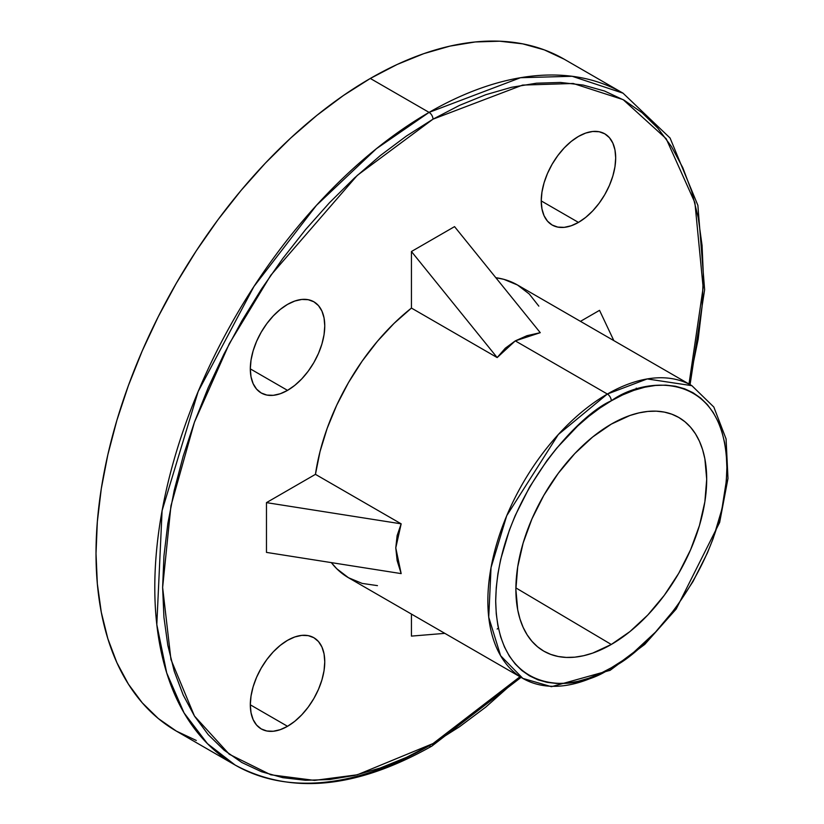 <?xml version="1.0" encoding="UTF-8"?>
<svg xmlns="http://www.w3.org/2000/svg" width="824" height="824" viewBox="0 0 824 824"><rect width="100%" height="100%" fill="white"/><g stroke="black" fill="none" stroke-linecap="round" stroke-linejoin="round"><path stroke-width="1.24" d="M611.284 667.78C577.48 692.665 497.274 698.917 495.698 601.036C497.274 501.332 577.48 414.987 611.284 400.825A5.541 3.203 -120 0 0 607.37 394.037L558.301 434.536L506.739 515.68L491.042 567.582L488.735 617.217L500.611 655.708L522.859 678.409A169.013 97.582 -60 0 1 496.954 542.975A169.013 97.582 -60 0 1 607.37 394.037L515.288 340.878L497.16 357.565L411.444 308.073A169.013 97.582 120 0 0 315.448 474.346L401.164 523.837L395.778 547.878L401.164 573.607L397.127 560.577L395.778 547.878L397.127 535.59L401.164 523.837L266.471 502.63L315.448 474.346L320.031 451.573L327.179 428.326L336.738 405.151L348.49 382.573L362.169 361.108L377.454 341.249L394.006 323.43L411.444 308.073L411.444 251.516L454.549 226.631L411.444 251.516L497.16 357.565L505.328 348.181L515.288 340.878L607.37 394.037A169.013 97.582 -60 0 1 691.872 385.673L647.201 378.937L607.37 394.037A5.541 3.203 60 0 1 611.284 400.825L622.614 394.923L633.841 390.37L644.842 387.198L655.523 385.447L665.771 385.127L675.505 386.24L684.62 388.784L693.025 392.729L700.637 398.033L707.394 404.656L713.234 412.525L718.075 421.569L721.906 431.694L724.656 442.807L726.325 454.807L726.881 467.569L726.325 480.969L721.906 509.181L713.234 538.36L707.394 552.966L693.025 581.497L675.505 608.205L655.523 632.08L633.841 652.196L622.614 660.591L611.284 667.78L599.954 673.671L588.738 678.234L577.727 681.396L567.056 683.158L556.797 683.477L547.064 682.354L537.959 679.821L529.554 675.876L521.932 670.561L515.175 663.948L509.345 656.079L504.494 647.036L500.673 636.911L497.912 625.797L496.254 613.798L495.698 601.036L496.254 587.636L497.912 573.72L500.673 559.414L509.345 530.234L515.175 515.639L529.554 487.108L547.064 460.4L556.797 448.05L577.727 425.946L588.738 416.408L599.954 408.014L611.284 400.825C645.099 375.94 725.305 369.677 726.881 467.569C725.305 567.273 645.099 653.617 611.284 667.78A5.541 3.203 60 0 1 610.141 670.314A5.541 3.203 -120 0 0 611.284 667.78M235.128 765.043C290.759 794.964 356.329 788.661 431.848 746.101A5.541 3.203 60 0 1 429.077 745.823A387.898 223.953 -60 0 1 235.128 765.043L176.357 731.104L158.28 718.507L142.243 702.8L128.41 684.136L116.895 662.681L107.831 638.651L101.29 612.273L97.335 583.814L96.017 553.532L97.335 521.726L101.29 488.694L107.831 454.776L116.895 420.271L128.41 385.529L142.243 350.88L158.28 316.663L176.357 283.188L196.297 250.805L217.917 219.812L241.01 190.499L265.338 163.162L290.687 138.061L316.797 115.432L343.423 95.502L370.306 78.455A387.898 223.953 120 0 1 564.255 59.235L544.314 49.883L522.694 43.847L499.602 41.2L475.273 41.962L449.925 46.123L423.814 53.642L397.189 64.457L370.306 78.455L429.077 112.383A5.541 3.203 60 0 1 433.002 119.171L522.581 85.088L573.216 83.481L623.15 99.642L666.194 138.741L694.91 202.673L703.16 287.617L688.998 384.005L698.175 339.179L702.069 306.621L703.366 275.267L702.069 245.428L698.175 217.361L691.727 191.364L682.787 167.684L671.447 146.538L657.799 128.132L641.999 112.651L624.18 100.24L604.517 91.011L583.207 85.068L560.454 82.451L536.465 83.203L511.488 87.303L485.748 94.719L459.504 105.379L433.002 119.171L406.5 135.981L380.255 155.623L354.516 177.933L329.538 202.673L305.549 229.618L282.787 258.509L261.476 289.059L241.823 320.989L224.004 353.98L208.194 387.713L194.557 421.867L183.216 456.115L174.276 490.115L167.828 523.559L163.935 556.107L162.627 587.461L163.935 617.31L167.828 645.367L174.276 671.364L183.216 695.054L194.557 716.2L208.194 734.606L224.004 750.087L241.823 762.499L261.476 771.727L282.787 777.671L305.549 780.287L329.538 779.535L354.516 775.436L380.255 768.019L406.5 757.359L433.002 743.567A5.541 3.203 60 0 1 431.848 746.101A5.541 3.203 -120 0 0 433.002 743.567L357.297 774.787L314.521 780.4L270.777 774.787L229.299 754.259L194.443 716.015L170.949 659.509L162.627 587.461L170.949 505.812L194.443 422.187L229.299 343.69L270.777 275.267L357.297 175.368L433.002 119.171A5.541 3.203 -120 0 0 429.077 112.383L376.393 148.711L316.478 205.32L253.936 286.484L198.141 391.575L162.091 510.674L156.807 624.592L166.716 672.94L184.071 712.935L207.442 743.65L235.128 765.043A387.898 223.953 -60 0 1 175.677 454.209A387.898 223.953 -60 0 1 429.077 112.383L370.306 78.455A387.898 223.953 120 0 0 116.895 420.271A387.898 223.953 120 0 0 176.357 731.104L196.297 740.467M611.284 644.471L515.886 587.903L611.284 644.471L629.896 631.606L647.798 615.003L664.299 595.299L678.749 573.257L690.615 549.711L699.432 525.568L704.87 501.764L706.704 479.218L704.87 458.783L702.594 449.605L699.432 441.242L695.435 433.784L690.615 427.285L685.043 421.826L678.749 417.449L671.817 414.194L664.299 412.093L656.264 411.166L647.798 411.433L638.981 412.886L629.896 415.502L611.284 424.123A134.93 77.909 -60 0 1 678.101 417.078A134.93 77.909 -60 0 1 699.607 524.981A134.93 77.909 -60 0 1 611.284 644.471A134.93 77.909 -60 0 1 543.181 650.785A134.93 77.909 -60 0 1 523.312 542.449A134.93 77.909 -60 0 1 611.284 424.123L592.672 436.988L574.771 453.591L558.281 473.295L543.819 495.348L531.954 518.893L523.137 543.037L517.709 566.84L515.875 589.387L517.709 609.822L519.985 618.999L523.137 627.352L527.144 634.82L531.954 641.309L537.536 646.778L543.819 651.156L550.762 654.411L558.281 656.512L566.304 657.428L574.771 657.171L583.588 655.719L592.672 653.102L611.284 644.471M578.458 222.408L541.234 200.912L541.955 192.116L544.067 182.825L547.507 173.411L552.142 164.223L557.786 155.623L564.213 147.929L571.197 141.45L578.458 136.434A52.643 30.395 -60 0 1 604.785 133.828A52.643 30.395 -60 0 1 612.85 176.017A52.643 30.395 -60 0 1 578.458 222.408L571.197 225.766L564.213 227.352L557.786 227.094L552.142 225.014L547.507 221.172L544.067 215.723L541.955 208.884L541.234 200.912L578.458 222.408A52.643 30.395 -60 0 1 552.142 225.014A52.643 30.395 -60 0 1 544.067 182.825A52.643 30.395 -60 0 1 578.458 136.434L585.72 133.066L592.703 131.48L599.141 131.737L604.785 133.828L609.41 137.67L612.85 143.118L614.972 149.958L615.683 157.93L614.972 166.726L612.85 176.017L609.41 185.431L604.785 194.618L599.141 203.219L592.703 210.903L585.72 217.382L578.458 222.408M287.535 390.37L250.311 368.874L251.032 360.078L253.143 350.787L256.583 341.373L261.218 332.185L266.852 323.585L273.29 315.901L280.273 309.422L287.535 304.396A52.643 30.395 -60 0 1 313.862 301.79A52.643 30.395 -60 0 1 321.927 343.979A52.643 30.395 -60 0 1 287.535 390.37L280.273 393.738L273.29 395.324L266.852 395.067L261.218 392.976L256.583 389.134L253.143 383.685L251.032 376.846L250.311 368.874L287.535 390.37A52.643 30.395 -60 0 1 261.218 392.976A52.643 30.395 -60 0 1 253.143 350.787A52.643 30.395 -60 0 1 287.535 304.396L294.796 301.038L301.78 299.452L308.217 299.709L313.862 301.79L318.486 305.632L321.927 311.081L324.048 317.92L324.759 325.892L324.048 334.688L321.927 343.979L318.486 353.393L313.862 362.581L308.217 371.181L301.78 378.875L294.796 385.344L287.535 390.37M287.535 726.304L250.311 704.808L251.032 696.012L253.143 686.722L256.583 677.307L261.218 668.12L266.852 659.519L273.29 651.825L280.273 645.357L287.535 640.33A52.643 30.395 -60 0 1 313.862 637.725A52.643 30.395 -60 0 1 321.927 679.913A52.643 30.395 -60 0 1 287.535 726.304L280.273 729.662L273.29 731.249L266.852 731.001L261.218 728.91L256.583 725.069L253.143 719.62L251.032 712.781L250.311 704.808L287.535 726.304A52.643 30.395 -60 0 1 261.218 728.91A52.643 30.395 -60 0 1 253.143 686.722A52.643 30.395 -60 0 1 287.535 640.33L294.796 636.962L301.78 635.376L308.217 635.634L313.862 637.725L318.486 641.566L321.927 647.015L324.048 653.854L324.759 661.827L324.048 670.623L321.927 679.913L318.486 689.327L313.862 698.515L308.217 707.116L301.78 714.799L294.796 721.278L287.535 726.304M497.16 629.031L498.376 628.073M331.341 562.617A169.013 97.582 120 0 0 348.49 577.737L336.738 568.735L331.341 562.617M607.37 670.036A169.013 97.582 -60 0 1 522.859 678.409L551.452 686.691L610.141 670.314A5.541 3.203 60 0 1 607.37 670.036M429.077 112.383A387.898 223.953 -60 0 1 623.026 93.174L572.165 76.282L520.511 77.714L429.077 112.383M433.002 743.567L459.504 726.758L485.748 707.116L519.985 676.751L433.002 743.567M610.141 670.314L644.739 644.409L676.185 609.039L719.651 522.426L727.983 478.476L726.078 438.945L713.821 407.035L691.872 385.673L517.503 285.001A169.013 97.582 120 0 0 495.832 277.709L503.835 279.326L517.503 285.001L529.255 294.003L538.824 306.137M580.467 321.35L599.532 310.339L613.829 340.611L599.532 310.339L580.467 321.35M411.444 636.107L411.444 614.086L411.444 636.107L444.816 633.357L411.444 636.107M377.454 585.627L362.169 583.413L348.49 577.737L522.859 678.409M266.471 552.399L266.471 502.63L266.471 552.399L401.164 573.607L266.471 552.399M540.266 332.68L515.288 340.878L526.969 335.687L540.266 332.68L454.549 226.631L540.266 332.68M636.035 389.628L636.262 388.104M401.164 523.837L315.448 474.346L266.471 502.63L401.164 523.837M411.444 251.516L497.16 357.565L411.444 308.073L411.444 251.516M564.255 59.235L623.026 93.174L670.077 138.03L697.876 205.341L704.623 289.667L690.069 384.623M431.848 746.101L521.056 677.369"/></g></svg>
